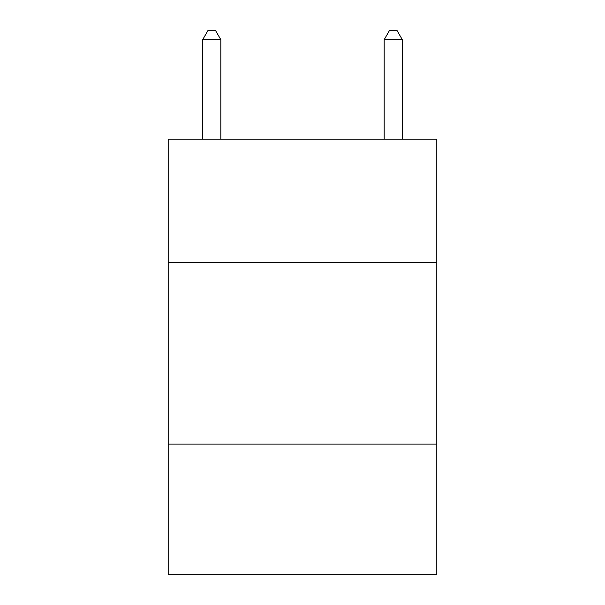 <?xml version="1.0" encoding="UTF-8"?>
<svg xmlns="http://www.w3.org/2000/svg" width="605" height="605" viewBox="0 0 605 605"><rect width="100%" height="100%" fill="white"/><g stroke="black" fill="none" stroke-linecap="round" stroke-linejoin="round"><path stroke-width="0.91" d="M436.81 262.57L436.81 139.15L168.19 139.15L168.19 262.57L436.81 262.57L436.81 574.75L168.19 574.75L168.19 262.57M436.81 444.07L168.19 444.07M220.825 139.15L220.825 39.688L202.675 39.688L202.675 139.15M202.675 39.688L208.12 30.25L215.38 30.25L220.825 39.688M402.325 139.15L402.325 39.688L384.175 39.688L384.175 139.15M384.175 39.688L389.62 30.25L396.88 30.25L402.325 39.688"/></g></svg>
